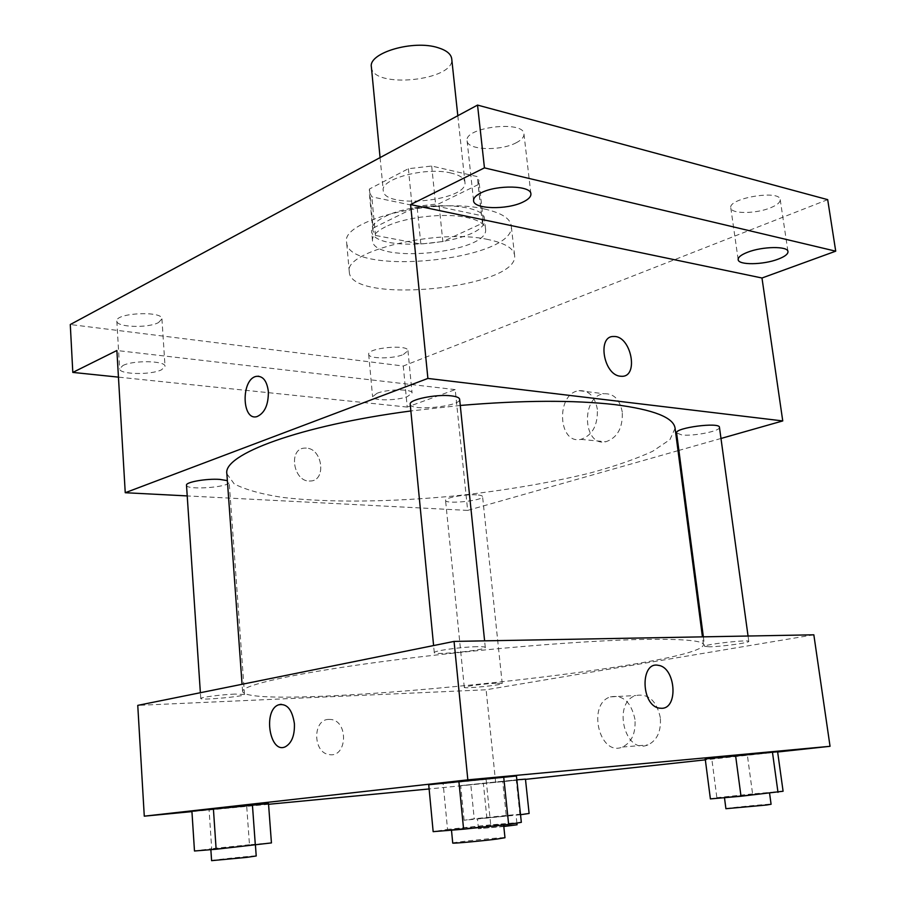 <?xml version="1.0" encoding="UTF-8"?>
<svg xmlns="http://www.w3.org/2000/svg" width="906" height="906" viewBox="0 0 906 906"><rect width="100%" height="100%" fill="white"/><g stroke="black" fill="none" stroke-linecap="round" stroke-linejoin="round"><path stroke-width="0.68" stroke-dasharray="4.53 3.4" d="M371.381 66.965C372.004 89.264 455.582 80.77 451.72 58.799M451.279 173.103C426.386 166.602 380.214 178.697 383.249 190.566C383.521 209.445 468.47 200.815 464.948 182.276C464.348 178.233 459.795 175.175 451.279 173.103M478.232 184.597L438.934 203.782L417.054 206.296L371.822 196.851L369.195 191.698L369.444 189.014L408.38 168.72L431.675 166.024L477.258 176.579L478.934 180.543L478.232 184.597L482.445 223.216L442.841 241.528L438.934 203.782M369.444 189.014L373.125 228.074L412.366 208.708L408.38 168.72M431.675 166.024L435.786 206.013L481.516 215.662L477.258 176.579M435.786 206.013L412.366 208.708M373.125 228.074L372.853 230.6L375.469 235.447L371.822 196.851M442.841 241.528L420.848 244.042L375.469 235.447M482.445 223.216L483.17 219.388L481.516 215.662M384.404 216.896C414.529 200.611 485.695 202.672 484.484 219.229C488.991 243.272 371.958 255.164 371.539 230.702C371.234 226.047 375.514 221.438 384.404 216.896M385.356 226.885C376.454 231.37 372.151 235.911 372.457 240.498C372.842 264.563 490.021 252.661 485.559 229.003C484.801 223.929 478.617 220.101 467.032 217.542C444.529 212.491 404.472 217.089 385.356 226.885M420.848 244.042L417.054 206.296M484.914 209.116C435.027 196.862 340.169 220.577 346.624 242.378C347.678 277.485 517.269 260.26 511.233 225.662C510.18 218.403 501.403 212.899 484.914 209.116M488.243 239.569C438.255 228.153 342.921 251.245 349.297 271.947C350.192 305.345 520.406 288.063 514.563 255.164C513.555 248.267 504.778 243.068 488.243 239.569M403.363 354.529L407.96 350.679C408.38 344.02 367.043 347.859 368.697 354.337C368.38 358.969 392.842 359.059 403.363 354.529M770.621 207.757C777.155 205.062 780.36 202.355 780.213 199.648C779.998 189.456 727.96 198.21 730.791 207.882C730.949 214.076 755.887 213.952 770.621 207.757M516.058 142.842C521.528 140.034 524.155 137.078 523.962 133.997C523.928 120.022 463.997 127.236 467.1 140.815C467.156 150.124 500.225 151.381 516.058 142.842M158.527 322.559L161.936 318.878C162.672 310.599 115.175 312.864 116.829 321.075C116.285 327.338 148.052 328.38 158.527 322.559M827.688 199.648L403.272 366.024L70.283 324.529M678.016 450.667L467.655 510.395L455.208 389.603L407.236 407.066L403.272 366.024M720.983 438.47L678.888 450.418M622.286 412.151C619.851 399.433 613.736 393.295 603.928 393.748C580.746 396.171 582.626 446.952 605.82 441.754C617.348 437.858 622.841 427.994 622.286 412.151M407.236 407.066L118.448 377.134M377.032 393.272C387.553 388.946 412.581 388.81 412.071 393.023L407.428 396.579C396.805 400.814 372.241 400.962 372.593 396.737L377.032 393.272M122.865 365.548C133.284 359.988 165.866 360.701 165.028 366.375L161.574 369.773C151.008 375.186 119.06 374.54 119.649 368.821L122.865 365.548M455.208 389.603L116.885 350.509M460.271 405.458L410.871 410.962M226.874 473.815L234.19 483.872C245.13 489.602 261.211 494.11 282.434 497.405C328.244 502.898 391.347 502.094 455.525 495.842C504.483 490.554 549.296 482.955 589.965 473.057C615.095 466.216 636.023 458.946 652.739 451.245L669.942 439.614L675.083 428.289M467.655 510.395L187.214 495.922M476.579 494.869C465.514 494.042 444.518 497.79 445.559 500.384C445.163 504.574 483.815 500.622 482.581 496.601C482.4 495.707 480.406 495.129 476.579 494.869M410.214 404.189C409.897 411.607 461.414 406.454 459.625 399.24M186.5 485.197C185.979 490.542 230.475 487.281 229.15 482.094L227.361 480.633M719.455 427.315C720.791 430.996 693.6 436.443 681.742 434.925L676.589 432.932M306.341 448.108L304.733 448.096C287.791 448.379 293.431 482.604 310.226 481.018C326.636 481.052 322.729 448.572 306.341 448.108L304.744 448.096C287.791 448.379 293.431 482.604 310.226 481.018C326.647 481.052 322.729 448.572 306.341 448.108M621.505 376.296L620.304 376.205C603.441 374.959 596.997 335.616 613.724 336.522M597.36 409.319C594.936 396.42 588.832 390.203 579.036 390.679C555.876 393.193 557.677 444.676 580.859 439.376C592.377 435.401 597.881 425.378 597.36 409.319M258.686 376.216C264.088 377.338 267.327 382.468 268.38 391.585C268.482 404.778 264.711 413.113 257.044 416.579L257.044 416.579M643.917 639.41C582.094 640.508 472.026 649.693 383.397 661.459C294.563 673.226 241.438 685.321 242.582 691.482C248.267 713.203 702.252 667.088 703.464 644.664C702.988 640.587 683.135 638.832 643.917 639.41M709.692 646.805L704.608 646.374C703.101 644.494 749.658 639.251 748.786 641.403C749.806 642.75 721.652 646.624 709.692 646.805M235.062 694.087C221.449 694.596 199.909 697.371 200.758 698.492C200 700.565 245.639 696.408 244.518 694.506L235.062 694.087M477.032 646.68C461.845 646.884 433.023 650.904 434.28 652.603C433.498 655.502 486.647 650.134 485.288 647.45C485.106 646.839 482.354 646.578 477.032 646.68M496.228 683.249C485.027 683.645 463.408 686.454 464.302 687.382C463.634 689.002 503.204 684.97 502.218 683.509L496.228 683.249M813.837 634.812L486.114 689.772L137.757 705.378M529.115 813.452L506.239 815.457L502.717 781.606L525.457 779.137L460.678 785.615L516.839 779.806L460.678 785.615L470.826 784.8L474.223 818.798L464.099 820.258L520.531 814.732M521.335 822.331L490.724 824.856L486.103 779.375L516.443 776L428.719 784.732L443.147 783.656L447.553 829.409L433.159 831.651M525.48 779.364L429.127 788.956M268.561 804.29L191.936 811.617M777.654 751.991L705.332 759.84M271.438 842.92L249.467 844.732L246.692 806.012L268.504 803.588L191.913 811.232L209.082 809.771L211.687 848.684L194.484 850.994M783.09 791.244L752.592 793.916L747.348 755.015L777.608 751.72L705.219 758.945L711.765 758.56L716.861 797.676L710.395 798.899M495.673 782.603L486.114 689.772M660.338 717.699C656.556 700.689 648.356 693.305 635.752 695.536C612.139 702.501 624.721 754.868 647.915 744.936C657.122 740.361 661.255 731.278 660.338 717.699M328.787 719.409C312.445 719.307 312.774 752.988 329.252 754.573C347.27 758.05 348.731 720.904 330.781 719.477L328.787 719.409M661.776 708.311L659.228 708.13M328.799 719.409C312.445 719.307 312.774 752.988 329.252 754.573C347.27 758.05 348.742 720.904 330.792 719.477L328.799 719.409M634.97 719.375C631.21 702.105 623.022 694.596 610.418 696.861C586.794 703.905 599.285 757.065 622.513 747.02C631.72 742.376 635.876 733.169 634.97 719.375M281.098 704.268C288.346 704.981 292.785 711.448 294.416 723.69C294.79 735.31 291.811 742.988 285.458 746.714L285.447 746.714M752.592 793.916L716.861 797.676M764.743 793.497L724.415 797.291L764.743 793.497M747.348 755.015L711.765 758.56M725.91 808.707C724.823 808.175 771.912 803.543 771.085 804.268M506.239 815.457L474.223 818.798M510.044 815.683L477.473 818.798L510.044 815.683M464.099 820.258L460.678 785.615M486.896 818.277L483.34 783.146M519.919 814.822L516.239 779.851M502.717 781.606L470.826 784.8M503.804 826.487L478.459 828.707L517.066 824.788M490.724 824.856L447.553 829.409M495.333 825.513L451.426 829.624C450.293 829.126 504.597 823.599 503.577 824.324L495.333 825.513M486.103 779.375L443.147 783.656M452.728 843.056C451.562 842.297 505.967 836.759 504.97 837.744M249.467 844.732L211.687 848.684M245.866 845.898L210.826 849.262L245.866 845.898M246.692 806.012L209.082 809.771M211.596 860.655C210.645 860.134 257.157 855.253 256.217 855.977M380.078 157.599L383.249 190.566M457.813 115.719L464.948 182.276M485.559 229.003L484.484 219.229M372.457 240.498L371.539 230.702M372.853 230.6L369.195 191.698M483.17 219.388L478.934 180.543M514.563 255.164L511.233 225.662M349.297 271.947L346.624 242.378M116.829 321.075L119.649 368.821M161.936 318.878L165.028 366.375M467.1 140.815L473.566 200.713M523.962 133.997L530.905 193.941M730.791 207.882L738.163 259.614M780.213 199.648L787.982 251.619M368.697 354.337L372.593 396.737M407.96 350.679L412.071 393.023M580.859 439.376L605.82 441.754M579.036 390.679L603.928 393.748M703.464 644.664L702.433 636.861M242.582 691.482L242.061 684.29M703.35 636.839L704.608 646.374M748.05 636.023L748.786 641.403M244.518 694.506L229.15 482.094M200.758 698.492L200.373 692.716M485.288 647.45L484.608 640.859M434.28 652.603L433.6 645.559M502.218 683.509L482.581 496.601M464.302 687.382L445.559 500.384M622.513 747.02L647.915 744.936M610.418 696.861L635.752 695.536M516.884 823.067L516.024 814.879M478.459 828.707L477.473 818.798M503.645 824.947L503.577 824.324"/><path stroke-width="1.36" d="M457.813 115.719L451.72 58.799C451.041 54.02 446.488 50.328 438.062 47.712C413.396 39.536 368.176 52.876 371.381 66.965L380.078 157.599M118.448 377.134L72.808 372.411L70.283 324.529L477.541 105.085L827.688 199.648L835.717 251.177L761.98 278.006L410.599 204.575L484.45 167.87L477.541 105.085M72.808 372.411L116.885 350.509L125.243 492.717L427.892 378.436L410.599 204.575M268.369 391.585C268.482 404.778 264.699 413.113 257.044 416.579C241.653 421.415 240.917 379.093 256.273 376.375C262.899 375.707 266.93 380.78 268.369 391.585M481.143 192.797C496.998 184.552 531.21 185.447 530.905 193.941C531.075 196.761 528.391 199.49 522.853 202.117C506.816 210.079 473.532 209.241 473.566 200.713C473.385 198.029 475.91 195.39 481.143 192.797M747.518 252.276C762.32 246.33 788.061 245.945 787.982 251.619C788.084 254.099 784.822 256.602 778.209 259.127C763.328 264.937 738.243 265.288 738.163 259.614C738.028 257.236 741.142 254.79 747.518 252.276M484.45 167.87L835.717 251.177M427.892 378.436L782.75 420.928L761.98 278.006M782.75 420.928L720.983 438.47M678.888 450.418L678.016 450.667M702.433 636.861L675.083 428.289C673.702 417.53 653.634 409.648 614.88 404.631C573.634 399.954 522.094 400.226 460.271 405.458M410.871 410.962C299.308 425.627 222.548 454.586 226.874 473.815L242.061 684.29M187.214 495.922L125.243 492.717M484.608 640.859L459.625 399.24C459.342 397.632 456.59 396.511 451.358 395.877C436.432 393.906 408.719 399.569 410.214 404.189L433.6 645.559M227.361 480.633L219.773 479.399C206.432 478.436 185.537 482.105 186.5 485.197L200.373 692.716M703.35 636.839L676.589 432.932C674.687 427.779 719.84 421.834 719.455 427.315L748.05 636.023M620.316 376.205C603.453 374.959 597.009 335.605 613.724 336.511C631.086 335.367 639.376 377.315 621.516 376.296L620.316 376.205M613.724 336.522L613.724 336.511C631.086 335.379 639.376 377.315 621.505 376.296M257.044 416.579C241.653 421.403 240.928 379.093 256.285 376.375L258.686 376.216M191.936 811.617L144.281 816.17L137.757 705.378L454.065 641.414L813.837 634.812L830.043 746.306L777.654 751.991M144.281 816.17L467.836 779.851L454.065 641.414M294.405 723.69C294.778 735.31 291.8 742.988 285.447 746.714C269.818 754.551 262.638 710.44 278.47 704.868C286.885 703.135 292.196 709.398 294.405 723.69M516.839 779.806L525.457 779.137L516.839 779.806M428.719 784.732L516.443 776L428.719 784.732L433.159 831.651L463.6 829.183L508.64 824.426L521.335 822.331L516.443 776M429.127 788.956L268.561 804.29M705.332 759.84L525.48 779.364M467.836 779.851L830.043 746.306M191.913 811.232L268.504 803.588L191.913 811.232L194.484 850.994L216.126 849.239L271.438 842.92L268.504 803.588M705.219 758.945L777.608 751.72L705.219 758.945L710.395 798.899L741.006 796.249L783.09 791.244L777.608 751.72M661.776 708.311L659.228 708.13C640.769 705.366 640.157 660.87 658.458 665.366C675.48 667.337 678.787 708.277 661.776 708.311C678.775 708.265 675.468 667.337 658.447 665.378L658.458 665.366M659.228 708.13C640.769 705.366 640.157 660.87 658.447 665.378M285.458 746.714C269.829 754.551 262.638 710.44 278.482 704.868L281.098 704.268M741.006 796.249L735.593 755.627M777.994 792.342L772.422 751.957M769.579 793.237L771.085 804.268L766.306 805.038L725.91 808.707L724.472 797.676M520.531 814.732L529.115 813.452L525.457 779.137M516.884 823.067L517.066 824.788L503.804 826.487M463.6 829.183L458.889 781.357M508.64 824.426L503.691 776.895M503.645 824.947L504.97 837.744L496.726 839.081C481.346 841.062 451.664 843.735 452.728 843.056L451.482 830.168M216.126 849.239L213.408 808.832M255.333 845.128L252.423 804.936M255.424 845.105L256.217 855.977L246.681 857.37L211.596 860.655L210.86 849.669"/></g></svg>
